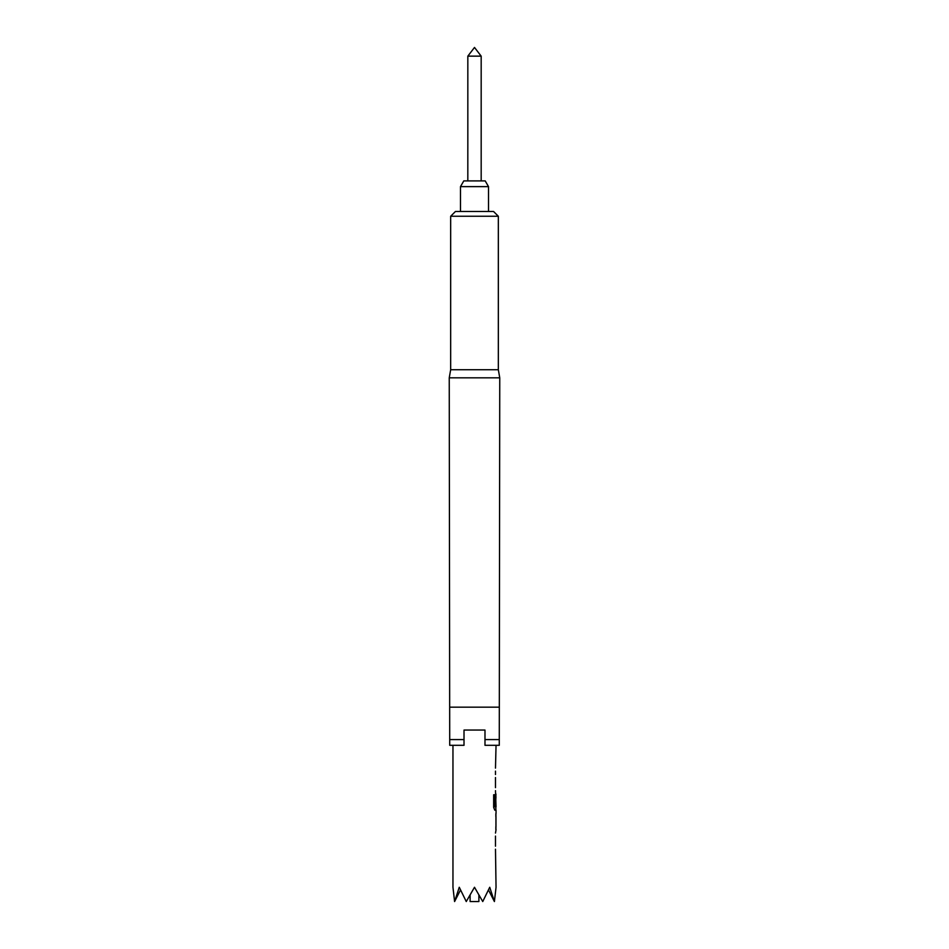 <?xml version="1.0" encoding="UTF-8"?>
<svg xmlns="http://www.w3.org/2000/svg" width="949" height="949" viewBox="0 0 949 949"><rect width="100%" height="100%" fill="white"/><g stroke="black" fill="none" stroke-linecap="round" stroke-linejoin="round"><path stroke-width="1.42" d="M495.485 849.201L496.042 887.268L494.405 901.55L489.731 887.268L482.744 901.55L474.5 887.268L466.256 901.55L459.269 887.268L454.595 901.55L452.958 887.268L452.958 745.309M495.485 836.081L495.485 846.2M495.853 829.58L495.853 826.674M495.971 826.674L495.971 816.567M495.853 816.567L495.853 813.661M494.666 806.626L494.666 794.752L493.658 794.752L493.658 807.362L494.773 810.161L495.853 810.161L495.853 806.828M495.853 796.721L495.947 794.052M495.485 790.647L496.042 806.828L494.904 806.828M495.485 777.528L495.485 787.646M495.485 771.122L495.485 774.526M482.733 901.526L478.889 894.86L478.889 901.55L470.111 901.55L470.111 894.86L466.267 901.526M481.179 56.145L467.833 56.145L474.5 47.45L481.179 56.145L481.179 180.903M467.833 56.145L467.833 148.495M467.821 148.495L467.821 180.903M460.49 186.621L463.788 180.903L485.212 180.903L488.51 186.621L460.49 186.621L460.49 211.497M488.51 186.621L488.51 211.497M454.595 901.55L460.455 890.079M488.545 890.079L494.405 901.55M484.986 739.579L499.281 739.579L499.281 745.309L484.986 745.309L484.986 730.054L464.014 730.054L464.014 745.309L449.719 745.309L449.245 377.832L450.668 369.73L498.332 369.73L498.332 216.253L450.668 216.253L455.437 211.497L493.563 211.497L498.332 216.253M449.245 377.832L499.755 377.832L499.281 739.579M495.485 768.121L496.042 745.309M496.042 813.566L496.042 810.161L494.773 810.161M496.042 829.675L495.485 833.08M495.936 813.566L495.936 829.675M493.658 794.752L494.844 794.752L494.844 806.626M495.485 805.464L495.971 796.721M449.719 707.171L499.281 707.171M449.719 739.579L464.014 739.579M450.668 369.73L450.668 216.253M498.332 369.73L499.755 377.832"/></g></svg>
